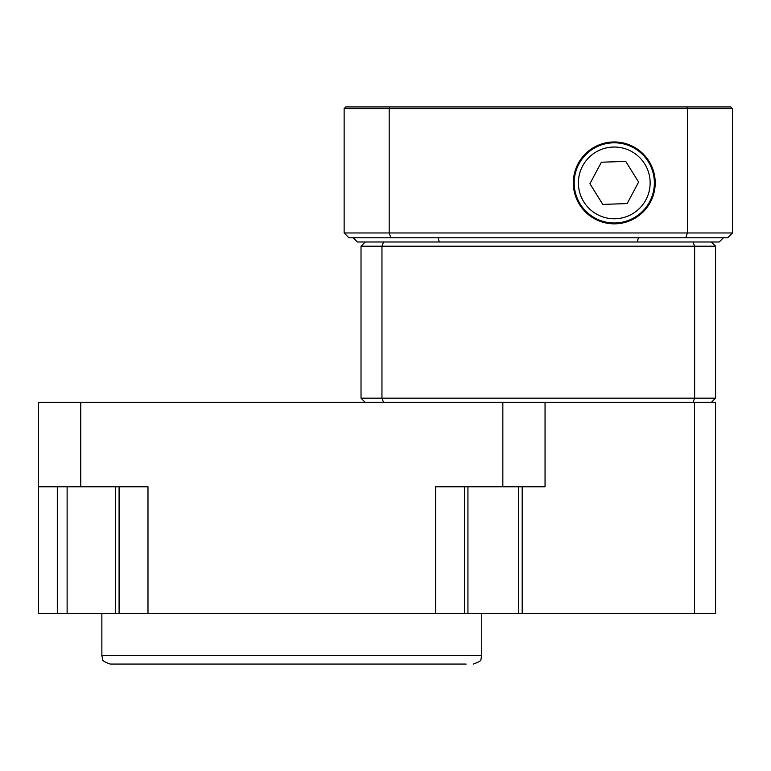 <?xml version="1.0" encoding="UTF-8"?>
<svg xmlns="http://www.w3.org/2000/svg" width="771" height="771" viewBox="0 0 771 771"><rect width="100%" height="100%" fill="white"/><g stroke="black" fill="none" stroke-linecap="round" stroke-linejoin="round"><path stroke-width="1.16" d="M715.565 613.427L715.565 402.385L694.459 402.385L694.459 613.427L715.565 613.427M38.55 486.8L38.55 402.385L80.762 402.385L80.762 486.8L38.55 486.8L38.55 613.427L57.305 613.427L57.305 486.8M502.837 402.385L545.049 402.385L545.049 486.8L502.837 486.8L502.837 402.385L80.762 402.385M545.049 402.385L694.459 402.385M694.459 613.427L518.661 613.427L518.661 486.8M502.837 486.8L435.615 486.8L435.615 613.427L518.661 613.427M435.615 613.427L115.65 613.427L115.65 486.8M67.125 486.8L67.125 613.427L115.65 613.427M67.125 613.427L57.305 613.427M147.984 613.427L147.984 486.8L80.762 486.8M312.901 664.072L438.256 664.072M162.642 664.072L197.675 664.072M225.527 664.072L291.795 664.072M466.118 664.072L110.301 664.072C104.577 662.077 102.042 660.477 102.697 659.282L101.859 655.629L481.73 655.629L480.902 659.282C481.557 660.477 479.022 662.077 473.288 664.072M626.823 241.988L711.344 241.988L712.288 242.932M364.298 242.932L365.242 241.988L439.277 241.988A3227.184 2281.967 -0 0 1 438.207 237.776M715.565 398.164L715.565 246.209L694.632 246.209L694.632 398.164L715.565 398.164L711.344 402.385M383.553 402.385A2392.683 1691.882 180 0 1 381.953 398.164L381.953 246.209L361.021 246.209L361.021 398.164L694.632 398.164A2392.683 1691.882 -0 0 1 693.033 402.385M693.033 241.988A2392.683 1691.882 0 0 1 694.632 246.209L381.953 246.209A2392.683 1691.882 180 0 1 383.553 241.988M361.021 398.164L365.242 402.385M711.344 241.988L715.565 246.209M361.021 246.209L365.242 241.988L357.387 241.988L353.166 237.776M614.265 223.841A40.94 40.94 0 0 0 649.722 162.43A40.94 40.94 0 0 0 578.809 162.43A40.94 40.94 0 0 0 614.265 223.841M345.822 106.928L730.763 106.928L732.45 108.615L732.45 232.958L687.404 232.958L687.404 108.615L389.182 108.615L389.182 232.958L687.404 232.958A2767.62 1957 -0 0 1 685.756 237.776L348.945 237.776L344.136 232.958L344.136 108.615L345.822 106.928M723.42 237.776L719.198 241.988L439.277 241.988M732.45 232.958L727.641 237.776L685.756 237.776M732.45 108.615L687.404 108.615L686.826 106.928M344.136 232.958L389.182 232.958A2767.62 1957 180 0 0 390.83 237.776M389.76 106.928L389.182 108.615L344.136 108.615M637.309 241.988A3227.184 2281.967 180 0 0 638.378 237.776M648.305 161.698A40.102 40.102 0 0 1 615.615 222.973A40.102 40.102 0 0 1 578.886 164.03A40.102 40.102 0 0 1 648.305 161.698M625.734 161.399L601.38 162.218L589.911 183.72L602.797 204.402L627.151 203.583L638.619 182.081L625.734 161.399M522.179 486.8L522.179 613.427M464.508 613.427L464.508 486.8M119.091 486.8L119.091 613.427M644.72 163.934A35.88 35.88 0 0 0 582.616 166.016A35.88 35.88 0 0 0 615.47 218.762A35.88 35.88 0 0 0 644.72 163.934M467.939 613.427L467.939 486.8M101.859 613.427L101.859 655.629M481.73 613.427L481.73 655.629"/></g></svg>
